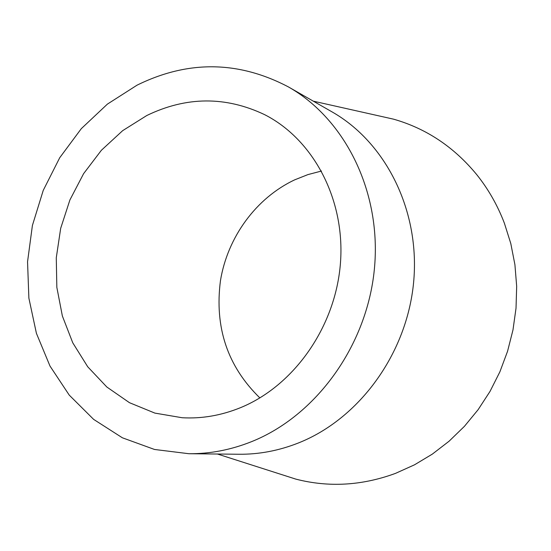 <?xml version="1.0" encoding="UTF-8"?>
<svg xmlns="http://www.w3.org/2000/svg" width="551" height="551" viewBox="0 0 551 551"><rect width="100%" height="100%" fill="white"/><g stroke="black" fill="none" stroke-linecap="round" stroke-linejoin="round"><path stroke-width="0.83" d="M279.619 473.929L295.77 479.101C328.678 487.601 361.917 485.693 395.48 473.385L414.49 464.824L432.363 454.093L449.086 441.206L464.424 426.329L478.137 409.655L490.018 391.41L499.881 371.849L507.567 351.256L512.981 329.932L516.025 308.174L516.673 286.32L514.916 264.673L510.798 243.542L504.399 223.238C497.539 205.261 488.296 189.034 476.67 174.557C453.948 146.952 426.24 128.493 393.559 119.168L377.008 115.455M146.773 115.524L122.666 130.656L101.384 150.271L83.607 173.655L69.901 199.965L60.686 228.321L56.278 257.772L56.836 287.333L62.373 316.012L72.766 342.818L87.733 366.787L106.839 387.016L129.471 402.691L154.886 413.105L182.174 417.741C201.886 418.85 221.378 415.468 240.656 407.609C294.22 385.631 335.669 326.536 340.456 262.999C345.319 199.441 313.374 139.382 264.535 114.608C225.511 96.101 186.252 96.411 146.773 115.524M321.515 171.024L307.885 174.612L294.716 179.833C256.105 197.988 227.591 237.13 220.469 280.59C214.394 327.328 227.529 366.436 259.872 397.918M188.828 453.714L238.996 454.251C259.046 454.444 278.827 450.697 298.346 442.997C359.121 418.974 406.755 353.914 413.587 282.677C420.468 211.412 386.203 142.654 332.019 111.874L288.469 86.948C238.48 60.679 187.994 60.087 137.02 85.185L107.369 104.139L81.328 128.631L59.728 157.724L43.247 190.37L32.406 225.455L27.55 261.787L28.879 298.16L36.414 333.327L49.989 366.05L69.247 395.115L93.636 419.38L122.377 437.79L154.5 449.464L188.828 453.714C209.986 453.921 230.91 449.892 251.593 441.64C316.005 415.867 366.87 345.89 374.349 269.411C381.891 192.898 345.677 119.422 288.469 86.948M313.292 101.157L393.559 119.168M217.425 454.017L295.77 479.101"/></g></svg>
